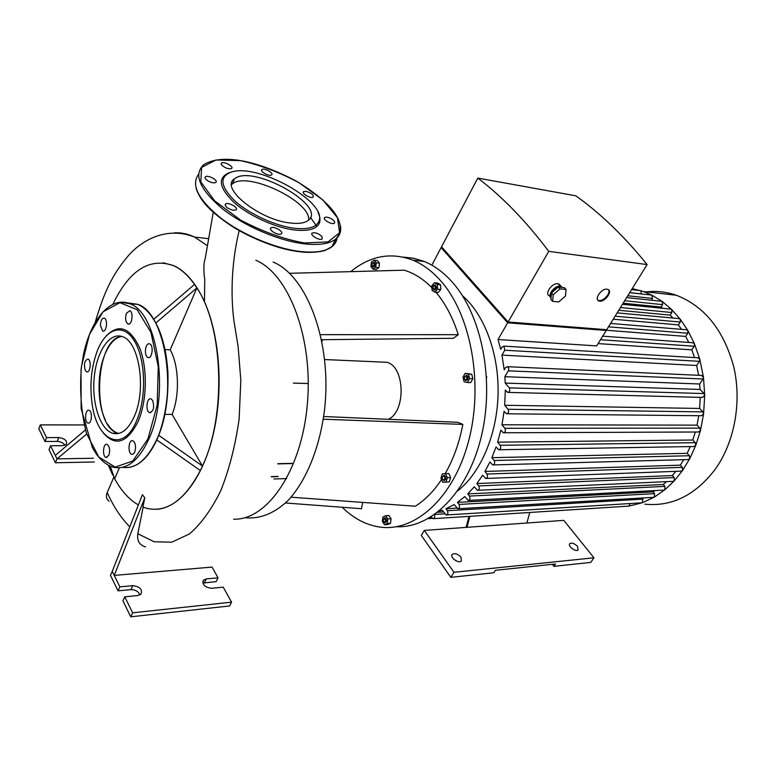 <?xml version="1.0" encoding="UTF-8"?>
<svg xmlns="http://www.w3.org/2000/svg" width="776" height="776" viewBox="0 0 776 776"><rect width="100%" height="100%" fill="white"/><g stroke="black" fill="none" stroke-linecap="round" stroke-linejoin="round"><path stroke-width="1.16" d="M466.104 527.399L468.985 516.37M466.987 527.331L563.774 520.356L593.96 557.798L590.808 562.396L553.88 566.344L555.451 563.987L495.33 570.312L493.759 572.766L450.846 577.354L421.31 535.45L424.288 530.415L466.987 527.331L469.858 516.312M526.904 523.014L529.785 512.461M553.88 566.344L552.308 564.317M457.064 561.261L453.572 559.059M577.48 546.401L578.12 549.903C575.86 552.444 567.188 545.79 569.846 543.569C572.028 542.531 574.57 543.472 577.48 546.401M461.022 557.255L461.39 561.009C458.674 564.074 449.188 557.042 452.34 554.316C455.008 552.958 457.908 553.938 461.022 557.255M593.96 557.798L453.989 572.29L424.288 530.415M450.846 577.354L453.989 572.29M380.725 362.023L386.826 362.295C404.926 366.262 406.217 411.406 388.359 419.302M362.625 502.402L361.5 508.717L285.5 502.984M323.679 416.518L457.695 422.29L462.855 424.414C459.266 442.989 453.359 459.402 445.152 473.661M444.173 475.329L443.814 475.93M441.534 479.529C433.774 491.227 425.035 500.122 415.315 506.224L291.058 497.203M462.855 424.414L323.272 419.205M289.516 273.307L404.131 270.194C414.054 273.113 423.327 278.982 431.951 287.799M436.005 292.29C445.424 303.532 452.844 317.665 458.257 334.689L320.517 334.66M458.257 334.689L453.426 338.297L321.623 339.704M322.544 339.694L321.972 341.45M383.625 521.715C382.248 513.964 388.592 523.199 383.625 521.715M383.577 521.637L384.76 522.743C386.836 521.414 386.894 519.755 384.935 517.757L383.431 519.018M384.818 517.737L385.168 517.737C387.098 519.619 387.079 521.288 385.1 522.733M385.623 515.73L388.873 515.536L391.085 518.727L387.835 518.931L387.282 523.441L384.518 524.721L382.325 521.52L382.878 517.039L385.623 515.73L387.835 518.931M391.085 518.727L390.532 523.228L387.282 523.441M390.532 523.228L387.767 524.508L384.518 524.721M443.63 480.082C441.786 478.802 441.719 477.395 443.416 475.872C445.259 477.153 445.327 478.559 443.63 480.082M442.359 479.083L444.047 480.596C446.113 479.005 446.132 477.259 444.124 475.358L442.281 476.949M443.94 475.339L444.357 475.349C446.375 477.25 446.345 478.996 444.279 480.587L444.124 480.587M442.33 473.864L445.55 473.632L447.383 477.735L445.967 482.051L442.747 482.265L440.933 478.181L442.33 473.864M447.383 477.735L450.662 477.609L448.829 473.525L445.55 473.632M450.662 477.609L449.246 481.925L445.967 482.051M449.246 481.925L442.747 482.265M466.745 379.231C461.225 381.831 467.501 370.812 466.745 379.231M464.31 378.766L465.61 380.512L467.414 379.58C468.17 377.611 467.86 376.176 466.473 375.303L464.368 376.923M466.25 375.254L466.706 375.312C468.093 376.185 468.403 377.611 467.647 379.59L466.066 380.57M462.991 377.136L465.163 373.324L468.452 374.08L469.567 378.688L467.375 382.51L464.087 381.724L462.991 377.136M468.452 374.08L471.73 374.207L465.163 373.324M471.73 374.207L472.846 378.804L469.567 378.688M472.846 378.804L470.654 382.616L467.375 382.51M486.591 377.931L486.736 376.787M435.433 287.091C432.824 294.579 432.145 280.99 435.433 287.091M432.833 288.439L433.91 289.952C435.278 290.108 436.025 289.138 436.17 287.042L435.026 284.947L433.056 286.16M433.745 285.452L435.258 284.967L436.403 287.071C436.257 289.167 435.511 290.137 434.143 289.972L433.377 289.264M435.278 289.613L435.22 288.4M432.087 290.466L431.854 285.762L434.463 282.755L437.305 284.462L437.548 289.186L434.929 292.193L432.087 290.466M435.161 286.024L435.656 285.452M437.305 284.462L440.564 284.792L437.712 283.085L434.463 282.755M440.564 284.792L440.797 289.506L437.548 289.186M440.797 289.506L438.178 292.494L434.929 292.193M373.76 263.015C375.099 270.232 368.94 262.715 373.76 263.015M371.937 265.858L372.839 267.031C374.73 266.634 375.235 265.179 374.342 262.657L372.218 263.171M373.712 262.23L374.565 262.686C375.468 265.053 375.012 266.527 373.198 267.099M374.1 260.183L377.311 260.542L379.454 263.142L378.911 267.642L376.234 269.514L373.033 269.175L370.899 266.566L371.432 262.075L374.1 260.183L376.244 262.783L375.71 267.293L373.033 269.175M379.454 263.142L376.244 262.783M378.911 267.642L375.71 267.293M350.733 271.649C370.123 255.76 390.832 251.919 412.861 260.144C423.104 264.364 432.581 271.493 441.301 281.523C471.449 315.871 483.817 385.352 468.306 442.194C452.961 499.181 413.909 532.957 378.572 526.875C365.234 524.595 353.119 518.058 342.216 507.262M396.575 526.729C431.359 528.388 467.802 492.488 481.227 436.888C494.787 381.414 482.012 315.774 452.796 282.707C444.056 272.745 434.55 265.673 424.288 261.464L413.87 258.272L403.336 257.118M244.886 517.699C259.572 519.338 274.636 513.479 288.352 500.161C306.21 480.742 319.663 448.004 324.455 410.514C332.448 343.38 307.403 275.955 273.103 262.055M233.586 519.202C267.119 520.483 301.544 470.838 307.335 404.49C313.426 338.21 288.798 273.899 255.818 260.251M281.455 233.663C283.803 231.413 273.375 225.671 270.95 227.872C267.875 229.88 278.72 236.146 281.271 233.838L281.455 233.663M233.275 210.267L236.069 209.889C239.144 207.852 228.144 201.721 225.554 204.02C224.827 206.552 227.397 208.628 233.275 210.267M208.657 181.303C211.877 182.855 214.263 183.233 215.796 182.438C218.735 180.498 207.871 174.59 205.407 176.782C204.437 177.966 205.524 179.469 208.657 181.303M221.664 164.997C225.108 168.111 228.406 169.284 231.558 168.508C234.323 166.714 223.818 160.991 221.529 163.047L221.664 164.997M261.822 169.614C259.514 171.428 269.505 176.87 271.6 174.93C274.229 173.223 264.082 167.577 261.91 169.546L261.822 169.614M305.977 191.332L303.639 191.604C301.01 193.302 311.03 199.044 313.184 197.075C313.679 194.825 311.273 192.914 305.977 191.332M330.945 218.56C328.093 217.164 326.007 216.814 324.698 217.513C321.962 219.278 332.118 225.234 334.369 223.178C335.261 221.975 334.126 220.442 330.945 218.56M321.953 236.554C318.5 233.382 315.26 232.208 312.243 233.033C309.323 234.924 319.799 241.103 322.215 238.911L321.953 236.554M230.86 172.233L229.415 172.641C217.377 177.636 218.813 187.482 233.702 202.187C248.562 215.573 274.82 227.562 294.23 229.948C307.859 231.432 316.181 229.259 319.208 223.439C320.566 220.394 320.187 216.756 318.063 212.527M294.162 228.222C307.48 229.686 315.619 227.581 318.577 221.907C329.606 203.147 257.38 162.281 230.811 172.253C219.065 177.122 220.481 186.744 235.05 201.091C249.571 214.166 275.208 225.864 294.162 228.222M308.635 220.054C311.225 201.401 246.991 170.807 232.276 183.99L231.568 184.591M290.088 222.974C298.469 223.992 304.464 223.178 308.072 220.52C328.51 206.6 252.355 163.513 234.468 178.868C219.365 187.802 259.252 219.889 290.088 222.974M135.558 447.092C135.354 443.649 134.432 441.544 132.793 440.787C128.593 439.109 127.468 453.291 131.716 454.29C134.083 454.367 135.364 451.962 135.558 447.092M108.863 455.299C110.279 450.08 109.668 446.433 107.039 444.338C103.092 442.795 102.083 456.56 106.079 457.462L108.863 455.299M88.609 423.124C92.024 422.901 92.402 411.076 89.027 410.291C85.273 408.729 84.138 422.144 87.94 423.075L88.609 423.124M85.302 370.453L86.631 371.782C90.297 373.46 91.723 360.19 87.989 359.104C84.535 360.316 83.643 364.099 85.302 370.453M100.424 325.464L102.684 331.022C106.438 332.894 108.174 319.421 104.333 318.15C101.976 317.995 100.676 320.43 100.424 325.464M126.401 313.291C124.984 318.325 125.489 321.875 127.933 323.97C131.91 325.998 133.841 312.146 129.776 310.73L126.401 313.291M148.594 343.778C144.821 344.369 144.229 356.329 147.925 357.445C152.135 359.482 153.987 345.272 149.69 343.865L148.594 343.778M152.62 400.426L151.039 398.922C146.713 397.021 145.219 411.406 149.613 412.619C153.59 411.377 154.589 407.313 152.62 400.426M103.257 432.969C115.566 446.85 127.196 443.009 138.147 421.455C147.062 401.008 147.731 368.241 139.68 347.968C129.931 327.259 118.709 323.301 106.021 336.095M136.634 420.679C146.713 397.69 145.636 359.453 134.529 341.197C123.568 322.583 106.263 327.928 97.388 350.645C91.403 366.592 89.599 383.984 91.975 402.831C96.389 440.962 123.093 453.902 136.634 420.679M105.691 352.537C110.017 343.128 115.294 337.725 121.502 336.357C94.662 339.287 91.345 426.713 117.826 433.202L118.757 433.464L117.826 433.202C113.917 431.883 110.454 428.759 107.418 423.832M134.277 416.479C146.606 389.804 139.321 341.838 122.695 336.774C110.066 331.536 96.854 350.839 94.294 376.661C91.529 402.404 99.871 429.196 112.501 433.221C120.872 435.443 128.127 429.865 134.277 416.479M457.675 490.907C480.693 472.817 497.096 434.647 498.076 394.111C499.036 353.575 484.496 314.784 462.438 295.685M683.763 459.664L680.348 465.154L682.366 467.356L486.959 474.039C487.988 476.512 487.541 477.977 485.621 478.452L482.662 475.222L476.891 483.535L478.724 485.912C479.743 488.356 479.306 489.811 477.424 490.296L474.281 486.795L467.744 493.885L469.422 496.087C470.421 498.493 470.004 499.948 468.17 500.433L464.814 496.611L457.471 502.373L459.004 504.439C459.993 506.815 459.586 508.251 457.801 508.746L454.173 504.516L445.928 508.765L447.364 510.724C448.324 513.062 447.927 514.478 446.19 514.983L442.213 510.21L439.003 511.219M456.86 508.135L445.928 508.765M443.484 511.947L437.654 512.296M605.406 329.606L606.231 330.46L596.647 345.902L498.037 339.529L500.704 349.375L502.043 347.056L503.905 346.135L504.778 350.228L501.946 355.107L504.225 369.851L505.545 367.601L507.378 366.699C508.746 367.552 509.056 368.93 508.299 370.831L504.856 376.7L505.205 383.082L700.039 389.455L704.065 393.568L704.715 395.236L703.59 413.918L700.476 430.486L695.791 445.327L689.777 458.616L682.579 470.45L674.257 480.858L664.838 489.801L654.255 497.164L642.363 502.741L628.87 506.117L618.744 506.747M598.073 343.593L691.852 349.84L694.52 357.581M501.946 355.107L696.664 365.486L698.594 375.293M504.856 376.7L699.661 383.994L700.039 389.455M704.065 393.568L509.231 387.855C510.307 390.474 509.783 391.977 507.649 392.384L505.331 390.018L504.681 405.266L699.642 408.448L702.969 411.881L703.59 413.918L701.475 415.742L507.145 413.802M700.194 397.37L699.642 408.448M702.969 411.881L508.018 409.282C509.095 411.872 508.581 413.375 506.476 413.802L504.07 411.319L501.975 424.782L697.052 425.141L699.913 428.139L700.476 430.486L698.458 431.99L503.993 432.775M698.778 415.723L697.052 425.141M699.913 428.139L504.837 428.284C505.903 430.845 505.409 432.339 503.352 432.785L500.83 430.156L497.61 442.155L692.803 440.021L695.315 442.689L695.791 445.327L693.919 446.52L499.317 449.75M695.335 431.999L692.803 440.021M695.315 442.689L500.122 445.288C501.18 447.82 500.704 449.314 498.687 449.76L496.039 446.966L491.877 457.675L687.177 453.32L689.428 455.735L689.777 458.616L688.069 459.547L493.332 464.931M690.271 446.588L687.177 453.32M689.428 455.735L494.118 460.507C495.166 463 494.7 464.485 492.731 464.95L489.928 461.953L484.942 471.449L680.348 465.154M675.867 471.342L672.375 475.552L476.891 483.535M666.477 481.654L663.286 484.496L467.744 493.885M655.099 490.577L653.023 491.868L457.471 502.373M597.753 300.011L598.247 300.293C602.438 302.465 611.304 293.212 608.423 289.671M607.036 289.176L607.928 289.399C613.38 291.339 603.806 303.368 598.82 300.884C593.863 299.206 601.536 288.235 607.036 289.176M552.619 301.35L550.912 299.517L551.493 292.979L558.245 287.033L564.356 287.692L566.092 289.516L565.442 296.054L558.73 301.942L552.619 301.35L553.21 294.812L559.981 288.866L566.092 289.516M551.493 292.979L553.21 294.812M558.245 287.033L559.981 288.866M558.351 287.042L560.757 287.304M551.183 296.413C550.669 292.29 553.007 289.176 558.206 287.071M551.047 297.906C547.119 295.142 554.772 285.228 560.156 286.15L562.445 287.489M550.232 296.704L549.476 295.899C544.17 294.065 551.94 282.736 557.857 283.735L560.398 285.597M442.514 247.893L507.834 322.253L605.193 329.587M647.106 264.587C624.379 236.438 600.634 213.516 575.86 195.824L477.812 178.082L441.544 246.787L508.125 322.001L606.696 329.703L647.106 264.587L548.739 251.346L508.125 322.001M431.844 265.159L441.117 247.593L442.398 247.757M606.231 330.46L507.649 322.816L441.117 247.593M507.649 322.816L498.037 339.529M548.739 251.346C526.031 221.16 502.392 196.745 477.812 178.082M640.219 290.583L640.792 290.651L641.48 293.968M651.18 295.035L651.937 295.171L652.509 298.411L651.374 300.196M661.259 301.243L662.238 301.495L662.617 304.648L661.094 307.024L662.752 308.324M623.147 303.203L661.094 307.024M670.483 309.09L671.677 309.508L671.88 312.524L670.212 315.134L672.899 318.024M618.763 310.264L670.212 315.134M678.855 318.577L680.251 319.188L680.29 322.04L678.428 324.901L681.483 329.344M613.195 319.227L678.428 324.901M686.304 329.742L687.885 330.576L687.788 333.234L685.693 336.415L688.719 342.429M606.007 330.227L685.693 336.415M646.447 291.892C656.447 290.728 666.39 291.844 676.274 295.239C704.618 306.239 723.795 330.178 733.805 367.058C741.943 402.201 734.533 442.233 715.249 469.247C695.393 495.204 671.929 506.844 644.846 504.177M632.197 288.623L643.585 291.582L651.937 295.171L662.238 301.495L671.677 309.508L680.251 319.188L687.885 330.576L694.471 343.826L699.787 359.201L703.454 377.204L704.715 395.236L702.523 397.428L508.319 392.404M692.716 342.72L694.471 343.826L694.239 346.241L691.852 349.84M697.886 357.785L699.787 359.201L699.457 361.335L696.664 365.486M701.436 375.419L703.454 377.204L703.056 378.998L699.661 383.994M509.231 387.855L505.205 383.082M508.018 409.282L504.681 405.266M504.837 428.284L501.975 424.782M500.122 445.288L497.61 442.155M494.118 460.507L491.877 457.675M486.959 474.039L484.942 471.449M434.356 514.731C435.074 516.991 434.638 518.31 433.056 518.678L431.223 516.816M672.375 475.552L674.208 477.589L674.257 480.858L672.947 481.353L477.987 490.267M682.366 467.356L682.579 470.45L681.056 471.148L486.203 478.433M663.286 484.496L664.964 486.377L664.838 489.801L663.742 490.122L468.704 500.404M653.023 491.868L654.575 493.633L654.255 497.164L653.392 497.338L458.315 508.717M641.936 498.008L642.906 499.133L642.363 502.741L641.752 502.809L446.675 514.954M630.17 503.527L628.87 506.117L433.522 518.649M307.897 383.528L293.396 383.121M278.235 476.406L271.222 476.629M277.74 463.699L292.203 463.369M113.82 477.201L107.204 492.566C105.711 496.116 106.331 499.026 109.076 501.296M93.411 458.238L56.987 458.878L86.66 434.094M144.782 497.785L142.435 494.671L112.258 571.359L114.247 575.404L144.782 497.785L142.92 507.077L147.11 508.416C166.947 512.752 184.698 500.122 200.344 470.537L202.478 466.056L158.75 435.336M202.458 466.036C226.485 415.354 223.352 327.006 196.871 287.935L170.206 349.83C179.004 365.38 179.925 395.372 172.088 414.433L202.478 466.056M200.363 470.557L156.81 439.914M119.378 467.792L114.644 478.792L110.279 466.201M109.503 465.862L114.644 478.792M112.957 304.105C129.427 270.077 149.652 257.263 173.611 265.673C181.148 269.146 188.122 275.393 194.534 284.423L153.677 319.363M112.666 474.96L108.359 465.29M196.871 287.935L194.553 284.404M196.881 287.906L155.801 323.039M164.89 414.384L172.088 414.433M170.206 349.83L165.016 349.588M105.42 420.126C97.553 404.063 96.903 375.943 103.897 356.989M55.28 455.405L50.547 445.773L49.014 449.653L55.435 462.768L56.987 458.878L55.28 455.405L85.379 429.962M143.153 507.165L137.818 533.742C136.867 540.785 139.447 545.159 145.549 546.886M212.052 567.081L114.247 575.404L119.873 586.86L132.783 585.667C139.893 586.588 142.619 589.411 140.98 594.115L137.711 595.541L124.761 596.812L132.628 612.817L231.578 602.157L223.236 587.16L211.538 588.305C204.757 587.345 202.09 584.619 203.535 580.118L206.377 578.906L218.037 577.829L212.052 567.081M156.228 509.298C178.897 508.474 202.226 479.84 212.944 435.54C223.701 391.22 219.986 336.454 204.437 301.67L204.757 279.273C203.845 274.869 203.215 263.064 205.097 259.174L213.264 212.217M316.85 226.476L310.487 217.406M138.186 504.817C129.175 499.608 121.337 490.917 114.654 478.763M204.437 301.67C195.959 283.24 185.765 271.251 173.843 265.693L163.086 262.744M50.547 445.773L62.788 445.647L66.319 444.396C67.444 440.826 64.922 438.547 58.733 437.548L46.541 437.615L40.294 424.889L84.05 424.947M46.541 437.615L45.027 441.495L38.8 428.75L40.294 424.889M55.435 462.768L94.362 462.001M45.027 441.495L57.211 441.399C60.77 441.592 63.351 442.892 64.961 445.279M119.873 586.86L118.049 590.837L110.464 575.326L112.258 571.359M202.866 583.096L216.135 581.602L218.037 577.829M124.761 596.812L122.918 600.799L130.756 616.813L229.628 605.949L231.578 602.157M130.756 616.813L132.628 612.817M118.049 590.837L130.95 589.624C135.46 589.673 138.438 591.438 139.893 594.92M304.357 242.966L328.054 241.908L339.587 232.742L337.482 217.755L322.923 200.004L298.935 182.69C279.525 172.311 259.999 164.948 240.356 160.622L216 159.982L201.614 167.393L200.79 181.885L214.574 200.78L240.511 220.025C262.288 231.539 283.56 239.183 304.357 242.966M198.559 174.261C190.789 185.018 198.258 199.665 220.956 218.201C243.072 235.138 276.14 248.824 300.778 251.55C315.298 253.054 325.678 251.443 331.915 246.719L335.513 239.241C350.432 223.439 328.539 200.538 296.335 181.157C262.579 163.222 224.245 152.096 203.739 164.677C193.321 174.445 199.413 189.024 222.004 208.424C244.168 226.117 278.817 240.89 304.386 243.839C318.926 245.42 329.296 243.887 335.513 239.241C339.907 235.749 341.508 231.093 340.315 225.263M196.076 188.17C199.694 200.121 211.421 212.653 231.267 225.797C250.367 238.242 279.593 249.717 300.36 251.802C312.796 253.451 324.222 251.046 325.542 250.173L331.915 246.719C334.951 244.324 336.668 241.336 337.065 237.757M332.283 245.953L336.202 238.63M198.976 194.931C210.412 218.483 263.821 248.407 300.264 251.705M147.954 438.925L157.189 405.053L158.265 366.67L150.971 332.429L137.129 309.682L119.921 302.669L102.966 311.855L89.395 334.65L81.48 366.388C79.472 390.231 81.16 412.599 86.524 433.503L98.775 457.025L115.207 467.113L132.812 460.973L147.954 438.925M122.55 467.327C135.664 469.247 147.101 459.896 156.849 439.255C178.208 394.732 165.918 313.3 137.886 304.367L129.902 303.794C110.832 295.675 90.996 318.917 83.536 354.225L81.034 369.657L81.141 408.709L92.412 447.674L96.796 454.707C101.569 460.944 106.846 465.057 112.607 467.026C126.333 470.45 138.37 461.216 148.73 439.313C170.002 394.577 157.79 312.747 129.902 303.794L120.649 302.116M128.894 467.453C139.855 465.658 149.273 456.23 157.15 439.158C165.065 419.321 168.654 396.827 167.897 371.675C166.423 353.478 164.56 346.649 161.389 336.163C155.481 319.431 147.644 308.838 137.886 304.367L127.177 302.824M157.169 438.857C173.349 404.296 170.875 343.361 152.659 318.014M136.469 304.27L128.719 303.329M641.5 293.929L629.705 292.63M652.509 298.411L627.765 295.763M662.617 304.648L624.67 300.739M671.88 312.524L620.451 307.538M680.29 322.04L615.077 316.201M687.788 333.234L608.471 326.841M694.239 346.241L600.498 339.704M699.457 361.335L504.778 350.228M703.056 378.998L508.299 370.831M431.883 517.728L429.477 517.883M674.208 477.589L478.724 485.912M664.964 486.377L469.422 496.087M654.575 493.633L459.004 504.439M642.906 499.133L447.364 510.724M444.852 513.819L434.783 514.439M308.062 383.499L293.57 383.092M278.128 476.61L271.338 476.823M292.319 463.563L277.866 463.893M107.204 492.566C113.248 506.097 120.581 517.33 129.223 526.264M137.818 533.742L154.094 541.745L171.661 542.22L189.489 533.927C201.071 523.868 211.441 509.58 220.597 491.072C229.056 470.11 235.225 446.181 239.105 419.273L240.832 380.356L238.135 346.668L234.012 321.41C230.462 295.006 231.568 261.696 239.183 230.579M206.823 245.313L194.611 237.087C187.986 233.916 181.254 232.499 174.425 232.839M57.211 441.399L58.733 437.548M204.486 582.698L206.377 578.906M130.95 589.624L132.783 585.667M451.894 555.034L452.34 554.316M324.698 359.54L386.826 362.295M412.861 260.144L424.288 261.464M270.504 228.852L270.95 227.872M225.118 205.048L225.554 204.02M205.01 177.752L205.407 176.782M221.16 163.92L221.529 163.047M261.56 170.332L261.91 169.546M303.29 192.37L303.639 191.604M324.329 218.308L324.698 217.513M311.826 233.916L312.243 233.033M230.811 172.253L229.415 172.641M318.577 221.907L319.208 223.439M232.276 183.99L234.468 178.868M132.754 454.27L131.716 454.29M107.01 457.442L106.079 457.462M88.813 423.075L87.94 423.075M87.523 371.811L86.631 371.782M103.654 331.071L102.684 331.022M129.02 324.029L127.933 323.97M149.099 357.493L147.925 357.445M150.767 412.628L149.613 412.619M117.826 433.202L112.501 433.221M598.82 300.884L598.247 300.293M558.875 283.987L561.174 286.412M631.577 289.613L640.792 290.651M629.675 292.678L651.782 295.103M626.63 297.586L661.87 301.301M671.124 309.158L622.459 304.308M679.504 318.635L617.143 312.873M686.964 329.8L610.596 323.427M676.274 295.239L643.585 291.582M428.216 518.62L432.397 518.349M693.395 342.769L602.68 336.173M702.115 375.448L507.378 366.699M698.565 357.823L503.905 346.135M286.635 478.588L273.967 478.996M194.611 237.087L207.861 238.61M95.235 322.215C104.11 291.951 112.151 275.334 127.099 257.176C141.853 239.406 167.267 226.204 194.611 237.097M202.769 581.651L203.535 580.118"/></g></svg>
